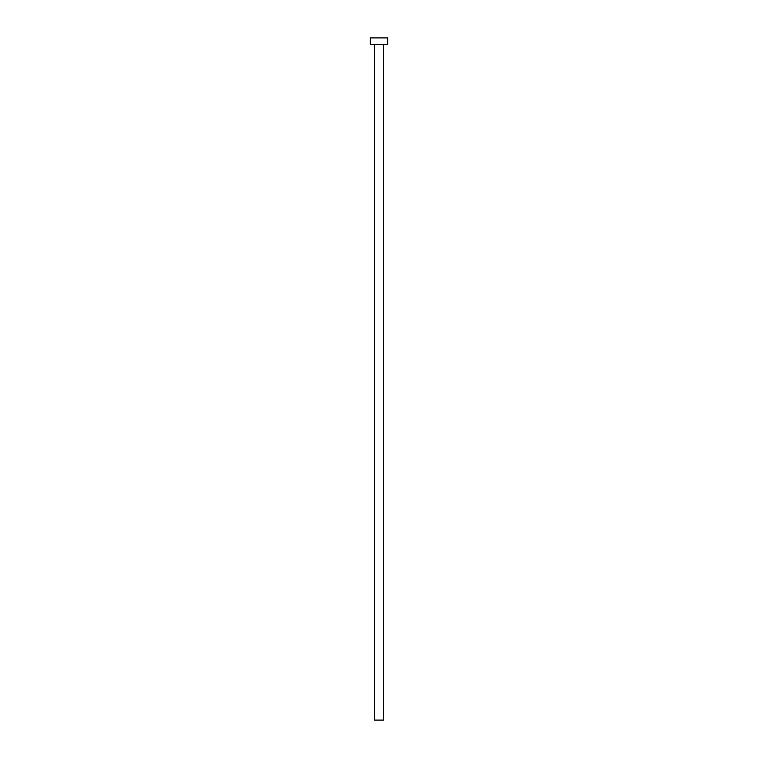 <?xml version="1.0" encoding="UTF-8"?>
<svg xmlns="http://www.w3.org/2000/svg" width="758" height="758" viewBox="0 0 758 758"><rect width="100%" height="100%" fill="white"/><g stroke="black" fill="none" stroke-linecap="round" stroke-linejoin="round"><path stroke-width="0.57" stroke-dasharray="3.79 2.84" d="M383.548 44.4L370.34 44.4L383.548 44.4M370.34 37.9L387.66 37.9L370.34 37.9M383.548 720.1L374.452 720.1L383.548 720.1"/><path stroke-width="1.14" d="M374.452 44.4L374.452 720.1L383.548 720.1L383.548 44.4L383.548 720.1L374.452 720.1L374.452 44.4M370.34 37.9L370.34 44.4L387.66 44.4L387.66 37.9L370.34 37.9L370.34 44.4L387.66 44.4L387.66 37.9L370.34 37.9"/></g></svg>
